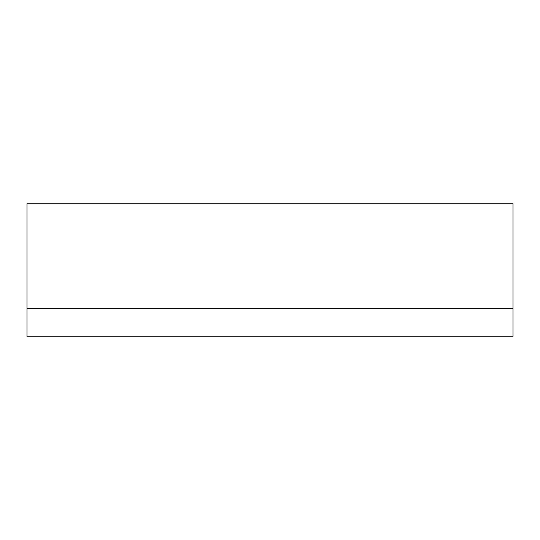 <?xml version="1.0" encoding="UTF-8"?>
<svg xmlns="http://www.w3.org/2000/svg" width="540" height="540" viewBox="0 0 540 540"><rect width="100%" height="100%" fill="white"/><g stroke="black" fill="none" stroke-linecap="round" stroke-linejoin="round"><path stroke-width="0.81" d="M27 336.272L513 336.272L513 203.728L27 203.728L27 336.272M27 308.657L513 308.657"/></g></svg>
